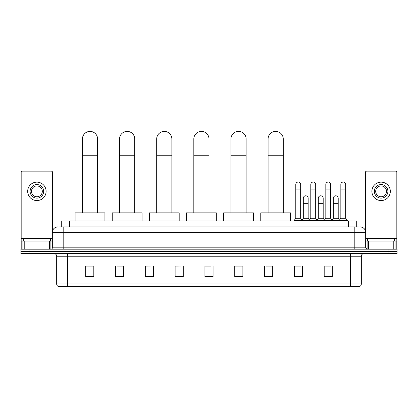 <?xml version="1.0" encoding="UTF-8"?>
<svg xmlns="http://www.w3.org/2000/svg" width="418" height="418" viewBox="0 0 418 418"><rect width="100%" height="100%" fill="white"/><g stroke="black" fill="none" stroke-linecap="round" stroke-linejoin="round"><path stroke-width="0.63" d="M61.289 226.969L61.289 221.007L356.711 221.007L356.711 226.969M59.784 226.969L358.341 226.969M59.659 226.969L63.181 226.969L63.181 232.392L52.339 232.392L52.339 247.837A1.353 1.353 0 0 1 50.986 249.196M57.762 226.969A5.418 5.418 0 0 0 52.339 232.392M360.238 226.969A5.418 5.418 0 0 1 365.661 232.392L365.661 247.837L367.014 249.196M29.03 249.196L20.9 249.196L20.9 251.364L29.03 251.364L20.9 251.364L20.9 253.533L29.03 253.533L29.03 251.364L388.97 251.364L29.03 251.364L29.03 249.196L388.97 249.196L388.97 251.364L397.1 251.364L388.97 251.364L388.97 253.533L29.03 253.533M388.97 253.533L397.1 253.533L397.1 249.196L388.97 249.196M361.324 283.994C361.246 285.295 360.598 286.163 359.37 286.596L350.483 286.596L350.483 283.994L361.324 283.994L361.324 256.239A2.712 2.712 0 0 1 364.031 253.533M350.483 286.596L58.63 286.596A2.712 2.712 0 0 1 56.676 283.994L56.676 256.239C56.519 254.593 55.615 253.695 53.969 253.533M332.32 276.868L332.32 266.026L324.19 266.026L324.19 276.868L332.32 276.868M302.507 276.868L302.507 266.026L294.376 266.026L294.376 276.868L302.507 276.868M272.693 276.868L272.693 266.026L264.563 266.026L264.563 276.868L272.693 276.868M242.879 276.868L242.879 266.026L234.749 266.026L234.749 276.868L242.879 276.868M93.81 276.868L93.81 266.026L85.68 266.026L85.68 276.868L93.81 276.868M123.623 276.868L123.623 266.026L115.493 266.026L115.493 276.868L123.623 276.868M153.437 276.868L153.437 266.026L145.307 266.026L145.307 276.868L153.437 276.868M183.251 276.868L183.251 266.026L175.121 266.026L175.121 276.868L183.251 276.868M213.065 276.868L213.065 266.026L204.935 266.026L204.935 276.868L213.065 276.868M265.916 266.083L272.693 266.083M295.516 266.083L300.934 266.083M325.544 266.083L330.967 266.083M183.251 266.026L175.121 266.083L183.251 266.026M153.437 266.026L145.307 266.083L153.437 266.026M117.39 266.083L123.623 266.083M204.935 266.083L211.168 266.083M93.81 266.083L85.68 266.083M242.879 266.083L234.749 266.083M50.442 241.066L50.442 238.897L23.34 238.897L23.34 241.066M49.564 249.196L49.564 241.066L24.218 241.066L24.218 249.196M52.611 230.699L52.611 172.493A1.353 1.353 0 0 0 51.257 171.134L22.525 171.134A1.353 1.353 0 0 0 21.172 172.493L21.172 241.066L24.218 241.066M49.564 241.066L52.339 241.066M21.172 249.196L21.172 241.066M36.894 184.578A6.777 6.777 0 0 0 30.117 191.355A6.777 6.777 0 0 0 36.894 198.132A6.777 6.777 0 0 0 43.665 191.355A6.777 6.777 0 0 0 36.894 184.578M36.894 185.937A5.418 5.418 0 0 0 31.47 191.355A5.418 5.418 0 0 0 36.894 196.779A5.418 5.418 0 0 0 42.312 191.355A5.418 5.418 0 0 0 36.894 185.937M36.894 200.572A9.217 9.217 0 0 0 46.105 191.355A9.217 9.217 0 0 0 36.894 182.138A9.217 9.217 0 0 0 27.677 191.355A9.217 9.217 0 0 0 36.894 200.572M82.424 212.877L82.424 138.99A7.587 7.587 0 0 1 90.016 131.404A7.587 7.587 0 0 1 97.603 138.99A7.587 7.587 0 0 0 90.016 131.404M97.603 212.877L97.603 138.99M104.923 221.007L104.923 212.877L75.109 212.877L75.109 221.007M119.558 212.877L119.558 138.99A7.587 7.587 0 0 1 127.145 131.404A7.587 7.587 0 0 1 134.737 138.99A7.587 7.587 0 0 0 127.145 131.404M134.737 212.877L134.737 138.99M142.052 221.007L142.052 212.877L112.238 212.877L112.238 221.007M156.687 212.877L156.687 138.99A7.587 7.587 0 0 1 164.279 131.404A7.587 7.587 0 0 1 171.866 138.99A7.587 7.587 0 0 0 164.279 131.404M171.866 212.877L171.866 138.99M179.186 221.007L179.186 212.877L149.372 212.877L149.372 221.007M193.821 212.877L193.821 138.99A7.587 7.587 0 0 1 201.413 131.404A7.587 7.587 0 0 1 209 138.99A7.587 7.587 0 0 0 201.413 131.404M209 212.877L209 138.99M216.32 221.007L216.32 212.877L186.506 212.877L186.506 221.007M230.955 212.877L230.955 138.99A7.587 7.587 0 0 1 238.542 131.404A7.587 7.587 0 0 1 246.134 138.99A7.587 7.587 0 0 0 238.542 131.404M246.134 212.877L246.134 138.99M253.449 221.007L253.449 212.877L223.635 212.877L223.635 221.007M268.084 212.877L268.084 138.99A7.587 7.587 0 0 1 275.676 131.404A7.587 7.587 0 0 1 283.263 138.99A7.587 7.587 0 0 0 275.676 131.404M283.263 212.877L283.263 138.99M290.583 221.007L290.583 212.877L260.769 212.877L260.769 221.007M295.787 189.892L300.667 189.892L300.667 218.295L295.787 218.295L295.787 184.469A2.44 2.44 0 0 1 298.379 182.039A2.44 2.44 0 0 1 300.667 184.469A2.44 2.44 0 0 0 298.379 182.039M295.787 218.295L294.162 220.464L294.162 221.007M300.667 218.295L302.292 220.464L294.162 220.464M310.804 218.295L310.804 189.892L315.679 189.892L315.679 218.295L310.804 218.295L309.174 220.464L302.292 220.464L302.292 221.007M310.804 189.892L310.804 184.469A2.44 2.44 0 0 1 313.395 182.039A2.44 2.44 0 0 1 315.679 184.469A2.44 2.44 0 0 0 313.395 182.039M315.679 218.295L317.309 220.464L309.174 220.464L309.174 221.007M325.815 218.295L325.815 189.892L330.695 189.892L330.695 218.295L325.815 218.295L324.19 220.464L317.309 220.464L317.309 221.007M325.815 189.892L325.815 184.469A2.44 2.44 0 0 1 328.412 182.039A2.44 2.44 0 0 1 330.695 184.469A2.44 2.44 0 0 0 328.412 182.039M330.695 218.295L332.32 220.464L324.19 220.464L324.19 221.007M340.832 218.295L340.832 189.892L345.712 189.892L345.712 218.295L340.832 218.295L339.207 220.464L332.32 220.464L332.32 221.007M340.832 189.892L340.832 184.469A2.44 2.44 0 0 1 343.424 182.039A2.44 2.44 0 0 1 345.712 184.469A2.44 2.44 0 0 0 343.424 182.039M345.712 218.295L347.337 220.464L339.207 220.464L339.207 221.007M347.337 220.464L347.337 221.007M303.296 198.242A2.44 2.44 0 0 1 305.887 195.807A2.44 2.44 0 0 1 308.17 198.242L308.17 203.66L303.296 203.66L303.296 198.242M308.17 203.66L308.17 218.295L303.296 218.295L303.296 203.66M303.296 218.295L301.979 220.051M308.17 218.295L309.487 220.051M318.307 198.242A2.44 2.44 0 0 1 320.904 195.807A2.44 2.44 0 0 1 323.187 198.242L323.187 203.66L318.307 203.66L318.307 198.242M323.187 203.66L323.187 218.295L318.307 218.295L318.307 203.66M318.307 218.295L316.996 220.051M323.187 218.295L324.504 220.051M333.324 198.242A2.44 2.44 0 0 1 335.915 195.807A2.44 2.44 0 0 1 338.204 198.242L338.204 203.66L333.324 203.66L333.324 198.242M338.204 203.66L338.204 218.295L333.324 218.295L333.324 203.66M333.324 218.295L332.012 220.051M338.204 218.295L339.52 220.051M393.782 249.196L393.782 241.066L368.436 241.066L368.436 249.196M393.782 241.066L396.828 241.066L396.828 172.493A1.353 1.353 0 0 0 395.475 171.134L366.743 171.134A1.353 1.353 0 0 0 365.389 172.493L365.389 230.699M365.661 241.066L368.436 241.066M396.828 241.066L396.828 249.196M381.106 184.578A6.777 6.777 0 0 0 374.335 191.355A6.777 6.777 0 0 0 381.106 198.132A6.777 6.777 0 0 0 387.883 191.355A6.777 6.777 0 0 0 381.106 184.578M381.106 185.937A5.418 5.418 0 0 0 375.688 191.355A5.418 5.418 0 0 0 381.106 196.779A5.418 5.418 0 0 0 386.53 191.355A5.418 5.418 0 0 0 381.106 185.937M381.106 200.572A9.217 9.217 0 0 0 390.323 191.355A9.217 9.217 0 0 0 381.106 182.138A9.217 9.217 0 0 0 371.895 191.355A9.217 9.217 0 0 0 381.106 200.572M394.66 241.066L394.66 238.897L367.558 238.897L367.558 241.066M69.419 226.969L69.419 221.007M348.581 226.969L348.581 221.007M63.181 249.196L63.181 247.837L365.661 247.837M52.339 247.837L63.181 247.837L63.181 232.392L354.819 232.392L354.819 249.196M365.661 232.392L354.819 232.392L354.819 226.969M350.483 253.533L350.483 256.239L56.676 256.239M361.324 256.239L350.483 256.239L350.483 283.994L67.517 283.994L67.517 286.596M56.676 283.994L67.517 283.994L67.517 253.533M213.065 276.491L204.935 276.491M183.251 276.491L175.121 276.491M153.437 276.491L145.307 276.491M123.623 276.491L115.493 276.491M93.81 276.491L85.68 276.491M242.879 276.491L234.749 276.491M272.693 276.491L264.563 276.491M302.507 276.491L294.376 276.491M332.32 276.491L324.19 276.491M52.339 238.354L21.172 238.354M50.897 241.066L50.897 249.196M21.193 241.066L21.193 249.196M22.885 249.196L22.885 241.066M82.424 155.256L97.603 155.256M119.558 155.256L134.737 155.256M156.687 155.256L171.866 155.256M193.821 155.256L209 155.256M230.955 155.256L246.134 155.256M268.084 155.256L283.263 155.256M396.828 238.354L365.661 238.354M396.807 249.196L396.807 241.066M395.115 241.066L395.115 249.196M367.103 249.196L367.103 241.066M300.667 189.892L300.667 184.469M315.679 189.892L315.679 184.469M330.695 189.892L330.695 184.469M345.712 189.892L345.712 184.469"/></g></svg>
